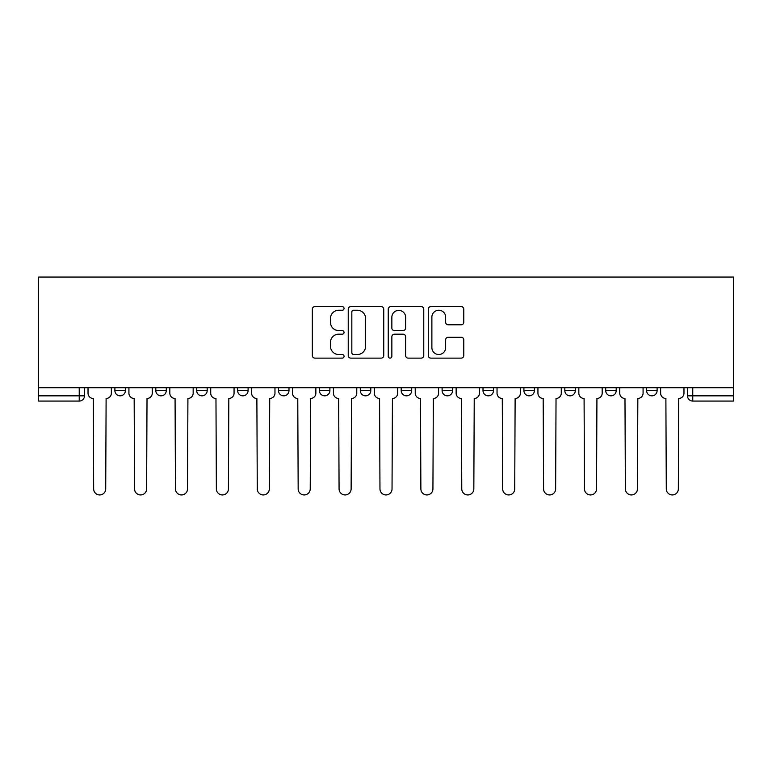 <?xml version="1.0" encoding="UTF-8"?>
<svg xmlns="http://www.w3.org/2000/svg" width="772" height="772" viewBox="0 0 772 772"><rect width="100%" height="100%" fill="white"/><g stroke="black" fill="none" stroke-linecap="round" stroke-linejoin="round"><path stroke-width="1.16" d="M344.051 308.453A1.805 1.805 0 0 0 342.247 306.648L314.908 306.648A2.577 2.577 0 0 0 312.332 309.225L312.332 355.545A2.577 2.577 0 0 0 314.908 358.121L342.247 358.121A1.805 1.805 0 0 0 344.051 356.317A1.805 1.805 0 0 0 342.247 354.512L338.715 354.512A8.231 8.231 0 0 1 330.474 346.281L330.474 342.421A8.231 8.231 0 0 1 338.715 334.18L342.247 334.18A1.805 1.805 0 0 0 344.051 332.385A1.805 1.805 0 0 0 342.247 330.58L338.715 330.58A8.231 8.231 0 0 1 330.474 322.349L330.474 318.489A8.231 8.231 0 0 1 338.715 310.248L342.247 310.248A1.805 1.805 0 0 0 344.051 308.453M564.814 387.708L564.814 390.584L575.304 390.584A5.24 5.24 0 0 1 570.054 395.833A5.24 5.24 0 0 1 564.814 390.584L564.814 387.708M442.105 387.708L442.105 390.584L452.595 390.584A5.24 5.24 0 0 1 447.355 395.833A5.24 5.24 0 0 1 442.105 390.584L442.105 387.708M360.302 387.708L360.302 390.584L370.792 390.584A5.24 5.24 0 0 1 365.552 395.833A5.24 5.24 0 0 1 360.302 390.584L360.302 387.708M319.405 387.708L319.405 390.584L329.895 390.584A5.24 5.24 0 0 1 324.645 395.833A5.24 5.24 0 0 1 319.405 390.584L319.405 387.708M237.602 387.708L237.602 390.584L248.092 390.584A5.24 5.24 0 0 1 242.842 395.833A5.24 5.24 0 0 1 237.602 390.584L237.602 387.708M461.212 324.79A2.577 2.577 0 0 0 463.789 322.213L463.789 309.225A2.577 2.577 0 0 0 461.212 306.648L430.844 306.648A2.577 2.577 0 0 0 428.267 309.225L428.267 355.545A2.577 2.577 0 0 0 430.844 358.121L461.212 358.121A2.577 2.577 0 0 0 463.789 355.545L463.789 339.844A2.577 2.577 0 0 0 461.212 337.267L448.214 337.267A2.577 2.577 0 0 0 445.647 339.844L445.647 347.632A6.88 6.88 0 0 1 438.757 354.512A6.88 6.88 0 0 1 431.876 347.632L431.876 317.138A6.88 6.88 0 0 1 438.757 310.248A6.88 6.88 0 0 1 445.647 317.138L445.647 322.213A2.577 2.577 0 0 0 448.214 324.79L461.212 324.79M733.4 387.708L38.6 387.708L38.6 277.061L733.4 277.061L733.4 401.073L692.764 401.073A5.24 5.24 0 0 1 687.514 395.833L733.4 395.833M383.752 309.225A2.577 2.577 0 0 0 381.175 306.648L350.806 306.648A2.577 2.577 0 0 0 348.23 309.225L348.23 355.545A2.577 2.577 0 0 0 350.806 358.121L381.175 358.121A2.577 2.577 0 0 0 383.752 355.545L383.752 309.225M390.825 306.648L421.194 306.648A2.577 2.577 0 0 1 423.77 309.225L423.77 355.545A2.577 2.577 0 0 1 421.194 358.121L408.195 358.121A2.577 2.577 0 0 1 405.628 355.545L405.628 336.756A2.577 2.577 0 0 0 403.052 334.18L394.424 334.18A2.577 2.577 0 0 0 391.858 336.756L391.858 356.317A1.805 1.805 0 0 1 390.053 358.121A1.805 1.805 0 0 1 388.248 356.317L388.248 309.225A2.577 2.577 0 0 1 390.825 306.648M687.514 387.708L687.514 395.833M84.486 387.708L84.486 395.833L84.486 387.708M79.236 387.708L79.236 401.073L38.6 401.073L38.6 395.833L84.486 395.833A5.24 5.24 0 0 1 79.236 401.073A5.24 5.24 0 0 0 84.486 395.833M38.6 387.708L38.6 395.833M657.107 387.708L657.107 390.584A5.24 5.24 0 0 1 651.857 395.833A5.24 5.24 0 0 1 646.618 390.584A5.24 5.24 0 0 0 651.857 395.833M646.618 387.708L646.618 390.584L657.107 390.584M616.201 387.708L616.201 390.584A5.24 5.24 0 0 1 610.961 395.833A5.24 5.24 0 0 1 605.711 390.584A5.24 5.24 0 0 0 610.961 395.833M605.711 387.708L605.711 390.584L616.201 390.584M575.304 387.708L575.304 390.584A5.24 5.24 0 0 1 570.054 395.833M534.398 387.708L534.398 390.584A5.24 5.24 0 0 1 529.158 395.833A5.24 5.24 0 0 1 523.908 390.584L534.398 390.584M523.908 387.708L523.908 390.584M493.501 387.708L493.501 390.584A5.24 5.24 0 0 1 488.251 395.833A5.24 5.24 0 0 1 483.011 390.584L493.501 390.584L493.501 387.708M483.011 387.708L483.011 390.584M452.595 387.708L452.595 390.584M411.698 387.708L411.698 390.584A5.24 5.24 0 0 1 406.448 395.833A5.24 5.24 0 0 1 401.208 390.584L411.698 390.584L411.698 387.708M401.208 387.708L401.208 390.584M370.792 387.708L370.792 390.584L370.792 387.708M329.895 390.584L329.895 387.708L329.895 390.584A5.24 5.24 0 0 1 324.645 395.833M288.989 387.708L288.989 390.584A5.24 5.24 0 0 1 283.749 395.833A5.24 5.24 0 0 1 278.499 390.584A5.24 5.24 0 0 0 283.749 395.833A5.24 5.24 0 0 0 288.989 390.584L288.989 387.708M278.499 387.708L278.499 390.584L288.989 390.584M248.092 387.708L248.092 390.584M207.185 387.708L207.185 390.584A5.24 5.24 0 0 1 201.946 395.833A5.24 5.24 0 0 1 196.696 390.584A5.24 5.24 0 0 0 201.946 395.833A5.24 5.24 0 0 0 207.185 390.584L196.696 390.584L196.696 387.708M155.799 387.708L155.799 390.584L166.289 390.584L166.289 387.708L166.289 390.584A5.24 5.24 0 0 1 161.039 395.833A5.24 5.24 0 0 1 155.799 390.584A5.24 5.24 0 0 0 161.039 395.833M114.893 387.708L114.893 390.584L125.382 390.584L125.382 387.708L125.382 390.584A5.24 5.24 0 0 1 120.142 395.833A5.24 5.24 0 0 1 114.893 390.584A5.24 5.24 0 0 0 120.142 395.833M353.634 310.248A1.805 1.805 0 0 0 351.839 312.052L351.839 352.717A1.805 1.805 0 0 0 353.634 354.512L357.368 354.512A8.231 8.231 0 0 0 365.6 346.281L365.6 318.489A8.231 8.231 0 0 0 357.368 310.248L353.634 310.248M405.628 317.263A6.88 6.88 0 0 0 398.738 310.383A6.88 6.88 0 0 0 391.858 317.263L391.858 328.003A2.577 2.577 0 0 0 394.424 330.58L403.052 330.58A2.577 2.577 0 0 0 405.628 328.003L405.628 317.263M88.027 393.209L88.027 387.708L88.027 393.209A5.24 5.24 48.4 0 0 93.267 398.458L93.663 488.908A6.031 6.031 48.4 0 0 99.694 494.939A6.031 6.031 48.4 0 0 105.716 488.908L106.111 398.458A5.24 5.24 48.4 0 0 111.361 393.209L111.361 387.708M93.267 398.458L93.663 488.908M105.716 488.908L106.111 398.458M128.924 393.209L128.924 387.708L128.924 393.209A5.24 5.24 48.4 0 0 134.164 398.458L134.56 488.908A6.031 6.031 48.4 0 0 140.591 494.939A6.031 6.031 48.4 0 0 146.622 488.908L147.018 398.458A5.24 5.24 48.4 0 0 152.258 393.209L152.258 387.708M169.821 393.209L169.821 387.708L169.821 393.209A5.24 5.24 48.4 0 0 175.07 398.458L175.466 488.908A6.031 6.031 48.4 0 0 181.497 494.939A6.031 6.031 48.4 0 0 187.519 488.908L187.914 398.458A5.24 5.24 48.4 0 0 193.164 393.209L193.164 387.708M134.164 398.458L134.56 488.908M146.622 488.908L147.018 398.458M175.07 398.458L175.466 488.908M187.519 488.908L187.914 398.458M210.727 393.209L210.727 387.708L210.727 393.209A5.24 5.24 48.4 0 0 215.967 398.458L216.363 488.908A6.031 6.031 48.4 0 0 222.394 494.939A6.031 6.031 48.4 0 0 228.425 488.908L228.821 398.458A5.24 5.24 48.4 0 0 234.061 393.209L234.061 387.708M251.624 393.209L251.624 387.708L251.624 393.209A5.24 5.24 48.4 0 0 256.873 398.458L257.269 488.908A6.031 6.031 48.4 0 0 263.3 494.939A6.031 6.031 48.4 0 0 269.322 488.908L269.717 398.458A5.24 5.24 48.4 0 0 274.967 393.209L274.967 387.708M292.53 393.209L292.53 387.708L292.53 393.209A5.24 5.24 48.4 0 0 297.77 398.458L298.166 488.908A6.031 6.031 48.4 0 0 304.197 494.939A6.031 6.031 48.4 0 0 310.228 488.908L310.624 398.458A5.24 5.24 48.4 0 0 315.864 393.209L315.864 387.708M215.967 398.458L216.363 488.908M228.425 488.908L228.821 398.458M256.873 398.458L257.269 488.908M269.322 488.908L269.717 398.458M297.77 398.458L298.166 488.908M310.228 488.908L310.624 398.458M333.427 393.209L333.427 387.708L333.427 393.209A5.24 5.24 48.4 0 0 338.676 398.458L339.072 488.908A6.031 6.031 48.4 0 0 345.103 494.939A6.031 6.031 48.4 0 0 351.125 488.908L351.521 398.458A5.24 5.24 48.4 0 0 356.77 393.209L356.77 387.708M338.676 398.458L339.072 488.908M351.125 488.908L351.521 398.458M374.333 393.209L374.333 387.708L374.333 393.209A5.24 5.24 48.4 0 0 379.573 398.458L379.969 488.908A6.031 6.031 48.4 0 0 386 494.939A6.031 6.031 48.4 0 0 392.031 488.908L392.427 398.458A5.24 5.24 48.4 0 0 397.667 393.209L397.667 387.708M379.573 398.458L379.969 488.908M392.031 488.908L392.427 398.458M415.23 393.209L415.23 387.708L415.23 393.209A5.24 5.24 48.4 0 0 420.479 398.458L420.875 488.908A6.031 6.031 48.4 0 0 426.897 494.939A6.031 6.031 48.4 0 0 432.928 488.908L433.324 398.458A5.24 5.24 48.4 0 0 438.573 393.209L438.573 387.708M420.479 398.458L420.875 488.908M432.928 488.908L433.324 398.458M456.136 393.209L456.136 387.708L456.136 393.209A5.24 5.24 48.4 0 0 461.376 398.458L461.772 488.908A6.031 6.031 48.4 0 0 467.803 494.939A6.031 6.031 48.4 0 0 473.834 488.908L474.23 398.458A5.24 5.24 48.4 0 0 479.47 393.209L479.47 387.708M461.376 398.458L461.772 488.908M473.834 488.908L474.23 398.458M497.033 393.209L497.033 387.708L497.033 393.209A5.24 5.24 48.4 0 0 502.282 398.458L502.678 488.908A6.031 6.031 48.4 0 0 508.7 494.939A6.031 6.031 48.4 0 0 514.731 488.908L515.127 398.458A5.24 5.24 48.4 0 0 520.376 393.209L520.376 387.708M502.282 398.458L502.678 488.908M514.731 488.908L515.127 398.458M537.939 393.209L537.939 387.708L537.939 393.209A5.24 5.24 48.4 0 0 543.179 398.458L543.575 488.908A6.031 6.031 48.4 0 0 549.606 494.939A6.031 6.031 48.4 0 0 555.637 488.908L556.033 398.458A5.24 5.24 48.4 0 0 561.273 393.209L561.273 387.708M543.179 398.458L543.575 488.908M555.637 488.908L556.033 398.458M578.836 393.209L578.836 387.708L578.836 393.209A5.24 5.24 48.4 0 0 584.086 398.458L584.481 488.908A6.031 6.031 48.4 0 0 590.503 494.939A6.031 6.031 48.4 0 0 596.534 488.908L596.93 398.458A5.24 5.24 48.4 0 0 602.179 393.209L602.179 387.708M584.086 398.458L584.481 488.908M596.534 488.908L596.93 398.458M619.742 393.209L619.742 387.708L619.742 393.209A5.24 5.24 48.4 0 0 624.982 398.458L625.378 488.908A6.031 6.031 48.4 0 0 631.409 494.939A6.031 6.031 48.4 0 0 637.44 488.908L637.836 398.458A5.24 5.24 48.4 0 0 643.076 393.209L643.076 387.708M624.982 398.458L625.378 488.908M637.44 488.908L637.836 398.458M660.639 393.209L660.639 387.708L660.639 393.209A5.24 5.24 48.4 0 0 665.889 398.458L666.284 488.908A6.031 6.031 48.4 0 0 672.306 494.939A6.031 6.031 48.4 0 0 678.337 488.908L678.733 398.458A5.24 5.24 48.4 0 0 683.973 393.209L683.973 387.708M665.889 398.458L666.284 488.908M678.337 488.908L678.733 398.458M692.764 387.708L692.764 401.073"/></g></svg>
